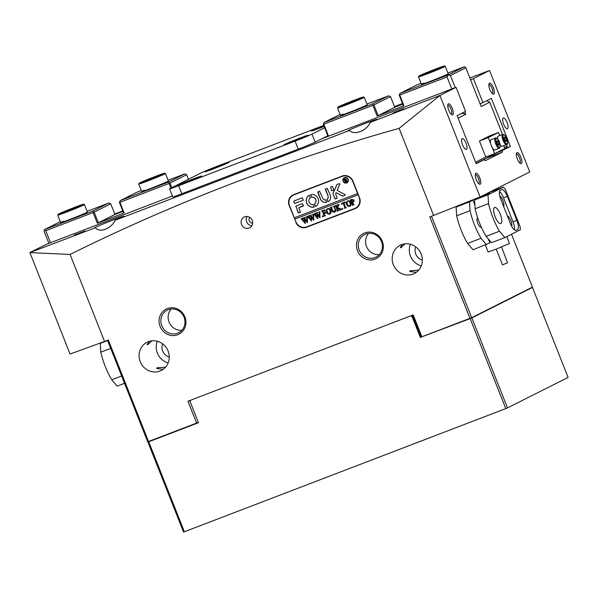 <?xml version="1.0" encoding="UTF-8"?>
<svg xmlns="http://www.w3.org/2000/svg" width="598" height="598" viewBox="0 0 598 598"><rect width="100%" height="100%" fill="white"/><g stroke="black" fill="none" stroke-linecap="round" stroke-linejoin="round"><path stroke-width="0.9" d="M470.17 318.614L471.859 317.912L507.493 407.903L505.796 408.598L470.17 318.614L422.921 336.42M507.493 407.903L568.1 377.42L532.474 287.436L471.859 317.912M532.474 287.436L530.224 288.243M412.792 316.222L412.082 316.574L420.431 337.668M190.702 400.189L190.119 401.632L198.469 422.726L148.738 441.78L184.363 531.772L183.526 532.041L147.9 442.049L149.956 441.018M505.796 408.598L184.363 531.772M412.082 316.574L410.662 315.901M147.9 442.049L148.738 441.78M489.545 193.191L474.573 199.971L475.141 208.739A34.482 11.444 69 0 0 486.077 236.359L491.489 242.691L504.899 237.556L520.312 229.804L520.111 226.702L505.31 189.319L503.396 187.077L487.983 194.828L474.573 199.971M486.421 244.634L481.009 238.296L467.599 243.438L473.011 249.777L489.867 242.9L488.319 238.983M474.902 205.099L472.951 200.173L468.025 201.743M500.9 223.555A8.619 2.863 69 0 0 500.347 214.39A8.619 2.863 69 0 0 494.643 207.499A8.619 2.863 69 0 0 494.553 207.536A8.619 2.863 69 0 0 495.107 216.7A8.619 2.863 69 0 0 500.81 223.592A8.619 2.863 69 0 0 500.9 223.555M507.306 215.758A6.032 2.003 -111 0 1 510.707 220.228A6.032 2.003 -111 0 1 511.724 226.388M499.749 195.875A6.032 2.003 -111 0 1 503.06 200.921A6.032 2.003 -111 0 1 503.68 206.609M477.765 218.031A4.881 1.622 69 0 0 477.503 218.061A4.881 1.622 69 0 0 477.451 218.083A4.881 1.622 69 0 0 477.765 223.278A4.881 1.622 69 0 0 481.001 227.188A4.881 1.622 69 0 0 481.046 227.165A4.881 1.622 69 0 0 481.255 226.986M481.009 238.296A34.482 11.444 -111 0 1 470.08 210.675L456.663 215.818A34.482 11.444 69 0 0 467.599 243.438M470.08 210.675L469.505 201.907L456.095 207.05L456.663 215.818M487.983 194.828L488.551 203.597A34.482 11.444 69 0 0 499.487 231.217L486.077 236.359M499.487 231.217L504.899 237.556M469.505 201.907L472.951 200.173M503.396 187.077L489.269 192.489M461.402 204.381L456.095 207.05M488.551 203.597L475.141 208.739M517.427 229.654A8.619 2.863 69 0 0 516.822 220.348L507.306 196.316A8.619 2.863 69 0 0 501.655 189.559A8.619 2.863 69 0 0 501.565 189.596L500.287 190.246A8.619 2.863 69 0 0 500.885 199.545L510.4 223.577A8.619 2.863 69 0 0 516.052 230.335A8.619 2.863 69 0 0 516.141 230.297L517.427 229.654L515.506 230.387M514.407 229.856A8.619 2.863 69 0 0 513.024 221.806L503.509 197.774A8.619 2.863 69 0 0 499.502 191.502M362.822 97.429A13.791 0.434 -21.6 0 0 363.479 96.996A13.791 0.434 -21.6 0 0 352.476 100.905A13.791 0.434 -21.6 0 0 338.52 106.736A13.791 0.434 -21.6 0 0 337.848 107.147A13.791 0.434 -21.6 0 0 348.47 103.409A13.791 0.434 -21.6 0 0 362.822 97.429M363.479 96.996L364.227 97.317A14.367 0.449 158.4 0 1 364.242 97.325A14.367 0.449 158.4 0 1 363.539 97.766A14.367 0.449 158.4 0 1 348.791 103.917A14.367 0.449 158.4 0 1 337.526 107.902A14.367 0.449 158.4 0 1 337.526 107.887L340.486 115.384A14.367 0.449 158.4 0 1 343.058 114.069M361.297 98.005A12.065 0.381 158.4 0 1 349.09 103.11A12.065 0.381 158.4 0 1 339.462 106.534A12.065 0.381 158.4 0 1 340.038 106.152A12.065 0.381 158.4 0 1 352.596 100.92A12.065 0.381 158.4 0 1 361.887 97.653A12.065 0.381 158.4 0 1 361.297 98.005M357.686 99.627L343.872 105.091M249.104 228.032A6.032 5.688 -116.7 0 0 252.087 220.124A6.032 5.688 -116.7 0 0 244.171 217.037A6.032 5.688 -116.7 0 0 249.104 228.032M167.313 308.583A14.083 13.276 63.3 0 1 184.894 316.918A14.083 13.276 63.3 0 1 177.673 334.753A14.083 13.276 63.3 0 1 160.092 326.418A14.083 13.276 63.3 0 1 167.313 308.583M177.569 333.198A12.64 11.923 -116.7 0 0 178.6 332.75A12.64 11.923 -116.7 0 0 183.825 316.634A12.64 11.923 -116.7 0 0 168.27 309.704A12.64 11.923 -116.7 0 0 167.238 310.153A12.64 11.923 -116.7 0 0 162.013 326.269A12.64 11.923 -116.7 0 0 177.569 333.198M364.728 232.936A14.083 13.276 63.3 0 1 382.309 241.271A14.083 13.276 63.3 0 1 375.088 259.106A14.083 13.276 63.3 0 1 357.507 250.771A14.083 13.276 63.3 0 1 364.728 232.936M374.983 257.551A12.64 11.923 -116.7 0 0 376.015 257.103A12.64 11.923 -116.7 0 0 381.24 240.987A12.64 11.923 -116.7 0 0 365.684 234.057A12.64 11.923 -116.7 0 0 364.653 234.506A12.64 11.923 -116.7 0 0 359.428 250.622A12.64 11.923 -116.7 0 0 374.983 257.551M84.916 230.978L74.257 235.134L84.916 230.978M403.822 108.776L393.163 112.94L403.822 108.776M452.701 114.801A5.89 1.958 -111 0 1 451.864 114.726A5.89 1.958 -111 0 1 448.709 110.032A5.89 1.958 -111 0 1 447.917 104.426A5.89 1.958 -111 0 1 448.365 103.858A5.89 1.958 -111 0 1 452.29 108.447A5.89 1.958 -111 0 1 452.701 114.801M451.139 114.166A4.739 1.577 69 0 0 451.221 114.143A4.739 1.577 69 0 0 451.266 114.121A4.739 1.577 69 0 0 450.959 109.083A4.739 1.577 69 0 0 447.827 105.293A4.739 1.577 69 0 0 447.775 105.315A4.739 1.577 69 0 0 447.753 105.323M493.791 94.14A5.89 1.958 -111 0 1 492.954 94.058A5.89 1.958 -111 0 1 489.799 89.364A5.89 1.958 -111 0 1 489.007 83.765A5.89 1.958 -111 0 1 489.456 83.189A5.89 1.958 -111 0 1 493.38 87.786A5.89 1.958 -111 0 1 493.791 94.14M492.236 93.505A4.739 1.577 69 0 0 492.311 93.482A4.739 1.577 69 0 0 492.356 93.46A4.739 1.577 69 0 0 492.057 88.414A4.739 1.577 69 0 0 488.917 84.624A4.739 1.577 69 0 0 488.865 84.647A4.739 1.577 69 0 0 488.843 84.662M521.284 163.568A5.89 1.958 -111 0 1 520.447 163.486A5.89 1.958 -111 0 1 517.285 158.791A5.89 1.958 -111 0 1 516.5 153.193A5.89 1.958 -111 0 1 516.949 152.617A5.89 1.958 -111 0 1 520.865 157.214A5.89 1.958 -111 0 1 521.284 163.568M519.722 162.933A4.739 1.577 69 0 0 519.797 162.91A4.739 1.577 69 0 0 519.849 162.888A4.739 1.577 69 0 0 519.542 157.842A4.739 1.577 69 0 0 516.403 154.052A4.739 1.577 69 0 0 516.358 154.075A4.739 1.577 69 0 0 516.336 154.09M480.187 184.229A5.89 1.958 -111 0 1 479.349 184.154A5.89 1.958 -111 0 1 476.195 179.46A5.89 1.958 -111 0 1 475.41 173.854A5.89 1.958 -111 0 1 475.859 173.285A5.89 1.958 -111 0 1 479.775 177.875A5.89 1.958 -111 0 1 480.187 184.229M478.632 183.593A4.739 1.577 69 0 0 478.706 183.571A4.739 1.577 69 0 0 478.751 183.549A4.739 1.577 69 0 0 478.452 178.51A4.739 1.577 69 0 0 475.313 174.721A4.739 1.577 69 0 0 475.268 174.743A4.739 1.577 69 0 0 475.238 174.751M503.254 118.038A5.748 1.906 69 0 0 503.621 124.152A5.748 1.906 69 0 0 507.425 128.749A5.748 1.906 69 0 0 507.485 128.72A5.748 1.906 69 0 0 507.119 122.605A5.748 1.906 69 0 0 503.314 118.015A5.748 1.906 69 0 0 503.254 118.038M462.164 138.706A5.748 1.906 69 0 0 462.531 144.813A5.748 1.906 69 0 0 466.335 149.41A5.748 1.906 69 0 0 466.395 149.388A5.748 1.906 69 0 0 466.021 143.273A5.748 1.906 69 0 0 462.224 138.676A5.748 1.906 69 0 0 462.164 138.706M413.076 274.071A15.802 14.898 -116.7 0 0 414.362 273.503A15.802 14.898 -116.7 0 0 420.895 253.365A15.802 14.898 -116.7 0 0 401.445 244.694A15.802 14.898 -116.7 0 0 400.159 245.262A15.802 14.898 -116.7 0 0 393.634 265.407A15.802 14.898 -116.7 0 0 413.076 274.071M159.98 371.052A15.802 14.898 -116.7 0 0 161.266 370.483A15.802 14.898 -116.7 0 0 167.799 350.346A15.802 14.898 -116.7 0 0 148.349 341.682A15.802 14.898 -116.7 0 0 147.063 342.25A15.802 14.898 -116.7 0 0 140.537 362.388A15.802 14.898 -116.7 0 0 159.98 371.052M402.521 103.589A15.802 0.493 -21.6 0 0 396.325 106.324A15.802 0.493 -21.6 0 0 395.555 106.803A15.802 0.493 -21.6 0 0 396.003 106.75M149.246 341.368L147.205 344.59L147.841 344.68L151.967 340.815M486.017 158.358L502.499 152.042L485.12 160.78L484.589 159.442L476.158 163.688L457.126 115.616L465.565 111.378L456.05 87.345L439.919 95.456A2097.582 65.885 158.4 0 1 370.102 122.463C366.746 130.835 354.427 135.597 349.389 130.461A2097.582 65.885 158.4 0 1 115.22 220.191A15.802 0.493 -21.6 0 0 123.128 216.745A15.802 0.493 -21.6 0 0 123.906 216.259A15.802 0.493 -21.6 0 0 111.505 220.647A15.802 0.493 -21.6 0 0 95.291 227.412A15.802 0.493 -21.6 0 0 94.514 227.898A15.802 0.493 -21.6 0 0 95.448 227.703A2097.582 65.885 158.4 0 1 29.9 252.573L46.031 244.462L172.411 196.032M115.22 220.191C111.273 228.765 99.515 233.242 95.448 227.703M402.342 244.388L400.301 247.602L400.937 247.692L405.063 243.835M370.102 122.463A15.802 0.493 -21.6 0 0 376.224 119.764A15.802 0.493 -21.6 0 0 377.002 119.279A15.802 0.493 -21.6 0 0 364.601 123.659A15.802 0.493 -21.6 0 0 348.387 130.431A15.802 0.493 -21.6 0 0 347.61 130.91A15.802 0.493 -21.6 0 0 349.389 130.461M165.541 367.179L156.982 367.763L156.654 368.45L163.164 369.34M418.637 270.199L410.079 270.782L409.75 271.47L416.26 272.352M502.499 152.042L501.969 150.703L510.4 146.465L491.369 98.401L482.937 102.639L473.422 78.607L489.553 70.497L529.738 171.962L480.082 196.929L439.919 95.456M431.509 216.259L471.673 317.688L421.052 337.085L412.396 315.236M471.673 317.688L532.452 287.122L511.507 234.229M480.082 196.929L429.798 216.917L469.976 318.39M189.671 400.578L198.349 422.42M198.327 422.435L147.706 441.825L107.55 340.404M117.163 213.598L122.926 211.288M470.559 79.706L473.422 78.607M489.553 70.497A2097.582 65.885 -21.6 0 0 469.871 77.949M402.499 103.536A2097.582 65.885 -21.6 0 0 394.478 106.594M122.762 210.877A2097.582 65.885 -21.6 0 0 114.756 213.972M456.05 87.345L321.903 138.743M148.543 441.556L108.365 340.09L70.071 354.046L29.9 252.595L70.086 254.434C175.035 202.416 284.708 160.391 399.105 128.353L433.595 215.459M295.748 222.157A8.619 8.125 -116.7 0 0 306.512 227.255L355.107 208.635A8.619 8.125 -116.7 0 0 355.81 208.328A8.619 8.125 -116.7 0 0 359.525 197.714L352.97 181.157A8.619 8.125 -116.7 0 0 342.206 176.059L293.611 194.679A8.619 8.125 -116.7 0 0 292.908 194.985A8.619 8.125 -116.7 0 0 289.193 205.6L295.995 222.03M196.63 423.13L187.959 401.236L413.218 314.922L421.889 336.816M104.575 341.54L70.086 254.434M494.232 190.59L493.978 189.947M439.919 95.478L399.105 128.353M501.969 150.703L498.867 151.892M510.4 146.465L506.521 147.953M482.937 102.639L480.074 103.738M484.589 159.442L481.487 160.63M157.289 341.249A15.802 14.898 -116.7 0 0 168.165 362.874M162.596 343.835A9.77 9.209 -116.7 0 0 169.249 357.073M410.385 244.268A15.802 14.898 -116.7 0 0 421.261 265.893M415.692 246.854A9.77 9.209 -116.7 0 0 422.345 260.093M379.311 254.591A12.64 11.923 63.3 0 1 366.963 247.497A12.64 11.923 63.3 0 1 368.637 233.362M302.999 227.352A8.619 8.125 -116.7 0 0 307.11 226.956L355.705 208.336A8.619 8.125 -116.7 0 0 356.102 208.171M293.214 194.843A8.619 8.125 -116.7 0 0 289.948 198.372M181.897 330.238A12.64 11.923 63.3 0 1 169.548 323.144A12.64 11.923 63.3 0 1 171.222 309.009M247.109 216.483A6.032 5.688 -116.7 0 0 251.788 225.79M252.625 223.174A3.595 3.386 63.3 0 1 249.702 217.373M178.316 185.141A12.932 0.404 -21.6 0 0 177.696 185.544A12.932 0.404 -21.6 0 0 188.019 181.874A12.932 0.404 -21.6 0 0 201.1 176.41A12.932 0.404 -21.6 0 0 201.728 176.029A12.932 0.404 -21.6 0 0 191.771 179.527A12.932 0.404 -21.6 0 0 178.316 185.141M284.618 144.41A12.932 0.404 -21.6 0 0 283.998 144.813A12.932 0.404 -21.6 0 0 294.321 141.143A12.932 0.404 -21.6 0 0 307.402 135.679A12.932 0.404 -21.6 0 0 308.03 135.298A12.932 0.404 -21.6 0 0 298.073 138.796A12.932 0.404 -21.6 0 0 284.618 144.41M205.712 171.364A12.932 0.404 -21.6 0 0 205.092 171.768A12.932 0.404 -21.6 0 0 215.415 168.105A12.932 0.404 -21.6 0 0 228.496 162.634A12.932 0.404 -21.6 0 0 229.124 162.252A12.932 0.404 -21.6 0 0 219.167 165.751A12.932 0.404 -21.6 0 0 205.712 171.364M323.817 125.67A12.932 0.404 -21.6 0 0 312.014 130.633A12.932 0.404 -21.6 0 0 311.394 131.037A12.932 0.404 -21.6 0 0 324.116 126.425M323.72 125.431L218.031 165.93A14.367 0.449 -21.6 0 0 201.1 172.927L170.281 188.43A14.367 0.449 -21.6 0 0 169.578 188.863L172.747 196.877A14.367 0.449 -21.6 0 0 181.829 193.737L298.252 149.126A14.367 0.449 -21.6 0 0 315.183 142.13L327.816 135.776M169.578 188.863A14.367 0.449 -21.6 0 0 178.653 185.731L295.076 141.121A14.367 0.449 -21.6 0 0 312.014 134.116L324.647 127.763M443.806 66.393A13.791 0.434 -21.6 0 0 444.471 65.959A13.791 0.434 -21.6 0 0 433.468 69.869A13.791 0.434 -21.6 0 0 419.512 75.699A13.791 0.434 -21.6 0 0 418.839 76.11A13.791 0.434 -21.6 0 0 429.461 72.373A13.791 0.434 -21.6 0 0 443.806 66.393M444.471 65.959L445.218 66.281A14.367 0.449 158.4 0 1 445.233 66.288A14.367 0.449 158.4 0 1 444.523 66.729A14.367 0.449 158.4 0 1 429.783 72.889A14.367 0.449 158.4 0 1 418.51 76.873A14.367 0.449 158.4 0 1 418.518 76.85L418.839 76.11M442.288 66.976A12.065 0.381 158.4 0 1 430.082 72.074A12.065 0.381 158.4 0 1 420.446 75.498A12.065 0.381 158.4 0 1 421.029 75.116A12.065 0.381 158.4 0 1 433.587 69.884A12.065 0.381 158.4 0 1 442.879 66.617A12.065 0.381 158.4 0 1 442.288 66.976M438.678 68.591L424.864 74.055M83.025 204.636A13.791 0.434 -21.6 0 0 83.69 204.21A13.791 0.434 -21.6 0 0 72.679 208.119A13.791 0.434 -21.6 0 0 58.731 213.949A13.791 0.434 -21.6 0 0 58.058 214.353A13.791 0.434 -21.6 0 0 68.673 210.623A13.791 0.434 -21.6 0 0 83.025 204.636M83.69 204.21L84.438 204.531A14.367 0.449 158.4 0 1 84.445 204.538A14.367 0.449 158.4 0 1 83.742 204.979A14.367 0.449 158.4 0 1 69.002 211.131A14.367 0.449 158.4 0 1 57.729 215.116A14.367 0.449 158.4 0 1 57.737 215.101L58.058 214.353M81.507 205.219A12.065 0.381 158.4 0 1 69.301 210.324A12.065 0.381 158.4 0 1 59.665 213.748A12.065 0.381 158.4 0 1 60.248 213.366A12.065 0.381 158.4 0 1 72.807 208.134A12.065 0.381 158.4 0 1 82.098 204.867A12.065 0.381 158.4 0 1 81.507 205.219M77.89 206.841L64.083 212.305M501.58 246.996L507.56 262.828L502.447 264.809L496.235 249.112M485.352 245.045L488.088 251.96L496.609 248.962L509.466 243.498L506.745 236.629M164.016 173.607A13.791 0.434 -21.6 0 0 164.682 173.173A13.791 0.434 -21.6 0 0 153.671 177.083A13.791 0.434 -21.6 0 0 139.723 182.913A13.791 0.434 -21.6 0 0 139.05 183.324A13.791 0.434 -21.6 0 0 149.664 179.587A13.791 0.434 -21.6 0 0 164.016 173.607M164.682 173.173L165.429 173.495A14.367 0.449 158.4 0 1 165.437 173.502A14.367 0.449 158.4 0 1 164.734 173.943A14.367 0.449 158.4 0 1 149.993 180.095A14.367 0.449 158.4 0 1 138.721 184.079A14.367 0.449 158.4 0 1 138.721 184.064L141.681 191.562A14.367 0.449 158.4 0 1 144.253 190.246M162.499 174.182A12.065 0.381 158.4 0 1 150.292 179.288A12.065 0.381 158.4 0 1 140.657 182.711A12.065 0.381 158.4 0 1 141.24 182.33A12.065 0.381 158.4 0 1 153.798 177.098A12.065 0.381 158.4 0 1 163.09 173.831A12.065 0.381 158.4 0 1 162.499 174.182M158.881 175.805L145.075 181.269M124.534 383.303L117.156 386.136L111.744 379.797A34.482 11.444 -111 0 1 100.808 352.177L110.712 348.387M100.808 352.177L100.24 343.409L107.618 340.583M100.24 343.409L102.348 342.348M111.744 379.797L121.648 376.007M84.445 204.538L87.405 212.013A14.367 0.449 158.4 0 1 69.772 219.459A14.367 0.449 158.4 0 1 60.69 222.591A14.367 0.449 158.4 0 1 63.261 221.282M165.437 173.502L168.397 180.985A14.367 0.449 158.4 0 1 150.763 188.422A14.367 0.449 158.4 0 1 141.681 191.562M87.136 211.318L108.761 203.028L92.496 211.214L44.401 229.639L44.095 231.247L48.894 243.364M122.964 211.378L114.943 214.45M168.12 180.282L184.685 173.936L168.419 182.113L120.333 200.547L119.428 202.453L123.651 213.127L124.16 212.97L119.929 202.288L169.032 183.474L170.871 188.131M124.16 212.97L97.332 223.248L114.951 214.48L110.727 203.798L94.118 212.148L92.496 211.214M50.531 242.736L45.769 230.701L93.101 212.567L97.332 223.248M120.333 200.547L136.598 192.362L141.292 190.568M45.769 230.701L44.401 229.639L60.316 221.641M98.349 222.83L94.118 212.148M171.858 187.63L170.041 183.055L186.651 174.698L188.467 179.28M93.452 211.954L93.101 212.567M110.727 203.798L108.761 203.028M184.685 173.936L186.651 174.698M168.419 182.113L169.376 182.861L169.032 183.474M170.041 183.055L169.376 182.861M119.929 202.288L119.518 201.967M445.233 66.288L448.194 73.771A14.367 0.449 158.4 0 1 430.553 81.208A14.367 0.449 158.4 0 1 421.478 84.348A14.367 0.449 158.4 0 1 424.049 83.04M364.242 97.325L367.202 104.807A14.367 0.449 158.4 0 1 349.561 112.245A14.367 0.449 158.4 0 1 340.486 115.384M488.962 156.564L506.446 148.087L507.179 146.263L504.563 147.579M489.328 155.667L488.805 156.953L476.038 163.374M490.681 143.647L488.289 137.607L479.432 141.001L485.778 157.027L475.56 162.163M455.235 87.659L450.436 75.535L465.842 67.791L481.173 106.511L489.732 102.206L502.514 134.49M506.536 144.641L507.179 146.263M458.113 118.105L465.767 114.255L464.781 111.774M491.549 155.577L491.907 154.673M328.556 136.202L323.787 124.167L372.89 105.353L377.121 116.034L403.949 105.756L399.718 95.075L447.05 76.94L451.811 88.967M394.732 107.236L402.753 104.164M366.925 104.104L388.55 95.822L372.285 104L324.198 122.426L340.105 114.427M447.917 73.068L464.482 66.722L448.216 74.907L400.122 93.333L416.387 85.148L421.082 83.354M394.747 107.266L378.138 115.616L373.907 104.934L390.516 96.584L394.747 107.266M377.121 116.034L378.138 115.616M399.718 95.075L399.307 94.753L399.217 95.239L403.448 105.921L403.949 105.756M323.787 124.167L323.383 123.853L323.286 124.332L328.063 136.389M486.682 100.756L489.732 102.206M465.842 67.791L464.482 66.722M461.985 113.179L465.767 114.255M447.05 76.94L448.216 74.907L450.436 75.535M399.307 94.753L400.122 93.333M323.383 123.853L324.198 122.426M373.907 104.934L373.242 104.747L372.89 105.353M373.242 104.747L372.285 104M388.55 95.822L390.516 96.584M485.778 157.027L494.636 153.634L492.244 147.594M488.289 137.607L498.568 132.442L499.786 135.537M479.432 141.001L489.71 135.836L498.568 132.442M503.808 145.688L504.906 148.468L494.636 153.634M497.79 139.192A5.457 1.809 -111 0 1 498.284 136.112L502.716 134.415A5.457 1.809 -111 0 0 502.298 137.876A5.457 1.809 -111 0 0 506.626 144.611L502.193 146.308A5.457 1.809 -111 0 1 500.272 145.075M505.437 137.719L506.386 140.014L506.244 141.562L505.168 140.822L504.219 138.527L504.353 136.972L505.437 137.719L504.249 138.175M505.041 140.523L506.386 140.014M492.573 148.132A5.457 1.809 -111 0 1 490.539 142.974A5.457 1.809 -111 0 1 491.01 139.768L495.436 138.071A5.457 1.809 -111 0 0 494.965 141.278A5.457 1.809 -111 0 0 496.998 146.435A5.457 1.809 -111 0 0 499.345 148.267L494.92 149.963A5.457 1.809 -111 0 1 492.573 148.132M498.941 145.239L497.842 144.417L496.931 142.107L497.102 140.62L498.201 141.442L499.121 143.752L498.941 145.239M496.945 141.92L498.201 141.442M497.783 144.26L499.121 143.752M346.833 182.569A2.586 2.437 -116.7 0 0 347.991 179.363A2.586 2.437 -116.7 0 0 344.508 177.95M347.909 179.407A2.586 2.437 -116.7 0 0 344.463 177.972A2.586 2.437 -116.7 0 0 343.349 181.157A2.586 2.437 -116.7 0 0 346.788 182.592A2.586 2.437 -116.7 0 0 347.909 179.407M343.095 181.254A2.87 2.706 -116.7 0 0 346.922 182.846A2.87 2.706 -116.7 0 0 348.163 179.31A2.87 2.706 -116.7 0 0 344.336 177.718A2.87 2.706 -116.7 0 0 343.095 181.254M344.381 177.696A2.87 2.706 -116.7 0 0 343.185 181.209A2.87 2.706 -116.7 0 0 346.96 182.824M345.143 194.769A0.434 0.404 -116.7 0 0 344.934 194.537L337.123 190.366L339.776 184.244A0.434 0.404 -116.7 0 0 339.238 183.653L337.19 184.438A0.86 0.815 -116.7 0 0 336.756 184.857L333.041 193.446A0.86 0.815 -116.7 0 0 333.034 194.118L335.314 198.999L337.16 197.916L335.717 194.268A0.86 0.815 63.3 0 1 335.725 193.603L336.136 192.653L342.37 195.987A0.86 0.815 -116.7 0 0 343.043 196.039L344.919 195.314A0.434 0.404 -116.7 0 0 345.143 194.769M318.076 198.678A6.466 6.092 -116.7 0 0 310.751 194.627L311.663 197.213A3.738 3.521 63.3 0 1 314.361 204.03L315.475 206.542A6.466 6.092 -116.7 0 0 318.076 198.678M310.728 194.634L311.752 197.168A3.738 3.521 63.3 0 1 314.451 203.985L315.55 206.504M334.521 211.998L335.089 209.427L333.878 206.639L333.206 206.519L334.753 205.929L334.349 206.549L335.351 209.285C336.016 210.631 335.747 211.617 334.559 212.238L332.488 211.767L331.06 208.455L330.044 207.73L331.942 207.005L331.531 207.581L332.623 210.563L334.731 211.901M334.805 206.063L334.349 206.549M334.798 212.133L332.488 211.767M331.995 207.147L331.531 207.581M339.126 204.426L337.631 207.513L341.645 209.435L339.664 210.197L339.455 209.3L337.145 208.089L338.079 210.324L338.834 210.511L336.936 211.244L337.19 210.033L335.575 206.086L334.82 205.899L336.719 205.174L336.472 206.377L337.108 207.992L338.027 205.42L337.459 204.89L339.088 204.441M339.604 210.048L339.948 209.621L339.455 209.3M337.033 211.034L337.272 209.988L335.837 206.624M336.779 205.316L336.368 205.585M342.624 209.136L341.996 208.874L342.206 208.283L342.766 208.582L342.557 209.173L342.766 208.582M342.639 209.128L341.996 208.874L342.206 208.283M341.884 204.501L341.503 203.342L345.158 201.937L345.674 203.051L343.701 202.752L345.345 206.908L346.362 207.633L344.463 208.358L344.874 207.783L343.065 202.999L342.108 203.432L341.884 204.501L341.593 203.305M344.56 208.149L344.799 207.11L343.065 202.999M343.155 202.954L342.108 203.432M346.556 204.456L346.489 202.131L347.737 200.868C349.247 200.584 350.331 201.205 350.981 202.744C351.587 204.359 351.213 205.57 349.86 206.377C348.313 206.691 347.214 206.056 346.556 204.456L346.489 202.131M350.077 206.28L349.942 206.332C348.395 206.654 347.296 206.011 346.646 204.411M294.395 217.754L294.836 219.122L358.112 194.873L359.413 197.422M294.836 219.122L295.89 221.791A8.619 8.125 -116.7 0 0 306.654 226.889L354.749 208.463A8.619 8.125 -116.7 0 0 355.451 208.156A8.619 8.125 -116.7 0 0 359.166 197.542M354.24 200.128L353.351 202.131L352.521 202.341L353.493 204.523L354.166 204.643L352.267 205.368L352.685 204.778L351.161 200.749L350.151 200.031L351.841 199.381L354.24 200.128M353.56 202.042L352.521 202.341M352.372 205.159L352.603 204.12L350.824 200.143M326.448 212.163L326.381 209.838L327.629 208.567C329.139 208.283 330.223 208.911 330.873 210.451C331.479 212.066 331.105 213.277 329.752 214.084C328.205 214.398 327.106 213.763 326.448 212.163L326.381 209.838M329.969 213.987L329.834 214.039C328.287 214.353 327.188 213.718 326.538 212.118M324.572 212.731L324.983 211.722L325.656 213.426L323.884 213.254L324.789 215.415L325.551 215.609L323.653 216.334L324.071 215.773L322.554 211.714L321.537 210.989L324.766 209.756L325.312 210.915L323.869 210.354L322.89 210.728L323.802 213.03L324.677 212.686L324.998 211.707M323.75 216.125L323.989 215.086L322.554 211.714M322.449 215.856L322.24 216.446L322.8 216.745L322.24 216.446L322.449 215.856L323.01 216.147L322.8 216.745L323.01 216.147M318.517 212.32L319.825 211.819L319.997 217.821L317.59 215.003L317.807 218.659L313.696 213.994L315.355 213.359L315.116 214.009L317.59 217.276L317.209 214.51L315.707 213.224L317.441 212.559L317.172 213.247L319.579 216.469L319.145 212.469L318.547 212.133M319.751 211.849L319.481 212.357M315.423 213.493L315.116 214.009M317.501 212.701L317.172 213.247M312.261 214.719L313.569 214.219L313.741 220.214L311.334 217.403L311.543 221.058L307.439 216.394L309.099 215.758L308.86 216.409L311.334 219.675L310.953 216.91L309.45 215.624L311.184 214.959L310.915 215.646L313.322 218.868L312.889 214.869L312.291 214.533M313.569 214.219L313.217 214.757M309.159 215.9L308.86 216.409M311.244 215.101L310.915 215.646M306.004 217.111L307.312 216.611L307.484 222.613L305.077 219.802L305.286 223.45L301.183 218.793L302.842 218.158L302.603 218.808L305.07 222.075L304.696 219.302L303.193 218.023L304.928 217.358L304.659 218.038L307.066 221.26L306.632 217.261L306.034 216.932M307.312 216.611L306.961 217.149M302.902 218.292L302.603 218.808M304.987 217.493L304.659 218.038M294.919 219.077L358.195 194.828L357.664 193.498L294.306 217.784L289.552 205.772A8.619 8.125 -116.7 0 1 293.267 195.157L293.872 194.858A8.619 8.125 -116.7 0 1 294.567 194.544L342.661 176.118A8.619 8.125 -116.7 0 1 346.317 175.655M357.582 193.543L352.827 181.523A8.619 8.125 -116.7 0 0 342.056 176.425L293.969 194.851A8.619 8.125 -116.7 0 0 293.267 195.157M303.306 200.188L302.356 197.789L294.313 200.868A0.86 0.815 -116.7 0 0 293.872 201.96L294.814 203.44L303.365 200.158L294.814 203.44M325.693 199.852A2.87 2.706 63.3 0 1 322.628 198.013L319.564 191.188L317.725 192.272L320.349 198.887A5.457 5.15 -116.7 0 0 326.553 202.311L325.693 199.852M327.943 195.98A2.87 2.706 63.3 0 1 326.942 199.373L327.988 201.758A5.457 5.15 -116.7 0 0 330.216 195.105L327.166 188.28L325.319 189.357L328.025 195.935A2.87 2.706 63.3 0 1 327.031 199.336L328.04 201.728M310.407 197.699L309.308 195.18A6.466 6.092 -116.7 0 0 306.692 203.043A6.466 6.092 -116.7 0 0 314.017 207.102L313.105 204.509A3.738 3.521 63.3 0 1 310.407 197.699M330.559 186.98L331.711 190.784L333.841 190.336L332.66 186.546L330.559 186.98M298.791 207.76L303.47 205.592L302.341 203.634L295.846 206.123L298.619 213.06L300.458 211.976L298.791 207.76L303.358 206.004M346.9 180.76L347.842 181.097L347.079 181.388L345.255 180.484L346.197 181.725L345.031 182.173L345.21 181.493L343.872 179.236L346.362 179.116L345.95 180.103L346.9 180.76M346.19 181.717L345.121 182.128L344.276 179.288M355.451 208.156L356.049 207.857A8.619 8.125 -116.7 0 0 359.368 204.643M295.89 206.108L298.267 212.806L300.278 212.417M330.574 186.972L331.8 190.74L333.811 190.343M309.338 195.165A6.466 6.092 -116.7 0 0 306.781 203.028A6.466 6.092 -116.7 0 0 314.1 207.058L314.129 207.05M325.514 188.916L328.025 195.935M317.927 191.823L320.431 198.842A5.457 5.15 -116.7 0 0 326.643 202.266L326.553 202.311M344.994 195.277L343.125 195.995A0.86 0.815 -116.7 0 1 342.46 195.942L336.136 192.653M337.167 184.446A0.86 0.815 -116.7 0 0 336.838 184.819L333.123 193.401A0.86 0.815 -116.7 0 0 333.116 194.073L334.97 198.745L336.988 198.357M294.291 200.876A0.86 0.815 -116.7 0 0 293.954 201.915L294.904 203.402M347.842 181.082L347.079 181.388M347.169 181.344L345.562 180.372M345.651 180.327L345.255 180.484M344.358 179.243L343.902 179.31M345.42 180.275L345.995 179.288L345.121 178.884L344.725 179.138L345.539 180.222M345.995 179.288L344.725 179.138M345.33 180.319L345.913 179.325M354.158 204.628L352.267 205.368M350.906 200.098L350.376 200.113M352.05 199.545L351.534 199.844L352.439 202.131L353.052 201.989L353.568 200.435L352.05 199.545M353.568 200.435L351.534 199.844M353.052 201.989L353.485 200.472M346.571 202.094L347.827 200.823M349.852 206.116L350.338 203.103L349.068 201.22L347.67 201.152M349.942 206.071L350.249 203.148L348.985 201.264L347.715 201.13M347.849 201.07L347.004 202.019L347.326 204.142L348.597 205.981L349.763 206.153M345.637 203.051L345.263 202.662M345.352 202.625L344.351 202.505M344.433 202.46L343.701 202.752M346.354 207.626L344.463 208.358M342.617 203.163L342.191 203.387L342.617 203.163M342.078 208.837L342.288 208.239M341.645 209.427L339.664 210.197M339.537 209.263L337.145 208.089M338.834 210.503L336.936 211.244M335.927 206.579L335.575 206.086M335.463 205.929L335.037 205.989M338.027 205.42L337.108 207.992M338.094 205.069L337.511 205.039M334.603 211.954L335.172 209.382L333.961 206.594L333.43 206.602M334.731 206.093L334.439 206.512L334.731 206.093M332.57 211.722L331.06 208.455M331.143 208.41L330.268 207.82M326.463 209.793L327.719 208.53M329.745 213.815L330.231 210.81L328.96 208.926L327.562 208.859M329.834 213.778L330.141 210.847L328.878 208.971L327.607 208.837M327.741 208.777L326.897 209.726L327.218 211.841L328.489 213.688L329.655 213.86M325.305 210.907L323.869 210.354M323.952 210.309L322.89 210.728M325.671 213.411L324.662 212.955M324.744 212.91L323.884 213.254M325.544 215.594L323.653 216.334M322.636 211.67L322.292 211.184M322.173 211.019L321.754 211.079M322.322 216.401L322.531 215.811M319.908 211.774L319.564 212.312M319.9 217.844L317.59 215.003M317.889 218.614L314.354 214.256M314.443 214.211L313.756 214.144M317.209 214.51L317.59 217.276M317.291 214.465L316.626 213.755M316.708 213.71L316.335 213.456M317.471 212.709L317.261 213.202L317.471 212.709M319.145 212.469L319.579 216.469M313.651 214.174L313.307 214.712M313.644 220.243L311.334 217.403M311.633 221.013L308.097 216.655M308.187 216.611L307.499 216.543M309.166 215.893L308.942 216.364L309.166 215.893M310.953 216.91L311.334 219.675M311.035 216.865L310.369 216.147M310.452 216.11L310.078 215.856M311.214 215.108L311.005 215.601L311.214 215.108M312.889 214.869L313.322 218.868M307.394 216.573L307.051 217.111M307.387 222.643L305.077 219.802M305.376 223.413L301.841 219.047M301.93 219.01L301.243 218.943M302.909 218.292L302.685 218.763L302.909 218.292M304.696 219.302L305.07 222.075M304.778 219.264L304.113 218.547M304.195 218.502L303.821 218.248M304.958 217.508L304.748 218.001L304.958 217.508M306.632 217.261L307.066 221.26M513.024 221.806L516.822 220.348M503.509 197.774L507.306 196.316M307.11 226.956L306.512 227.255M355.705 208.336L355.107 208.635M178.653 185.731L181.829 193.737M295.076 141.121L298.252 149.126M312.014 134.116L315.183 142.13M503.239 137.854A4.739 1.577 69 0 0 506.192 143.498A4.739 1.577 69 0 0 507.366 140.687A4.739 1.577 69 0 0 504.413 135.036A4.739 1.577 69 0 0 503.239 137.854M498.366 140.096A4.739 1.577 69 0 0 495.809 139.483A4.739 1.577 69 0 0 497.685 145.763A4.739 1.577 69 0 0 500.242 146.375A4.739 1.577 69 0 0 498.366 140.096M342.056 176.425L342.661 176.118M293.969 194.851L294.567 194.544M337.848 107.147L337.526 107.887M421.478 84.348L418.51 76.873M60.69 222.591L57.729 215.116M489.209 192.347L489.605 193.341M139.05 183.324L138.721 184.064M506.626 144.611C507.448 144.836 507.724 143.557 507.433 140.784C507.224 139.042 506.244 137.092 504.495 134.924L502.716 134.415M499.345 148.267L500.324 146.667C499.958 143.064 499.293 140.822 498.336 139.947C496.878 138.093 495.914 137.465 495.436 138.071"/></g></svg>
